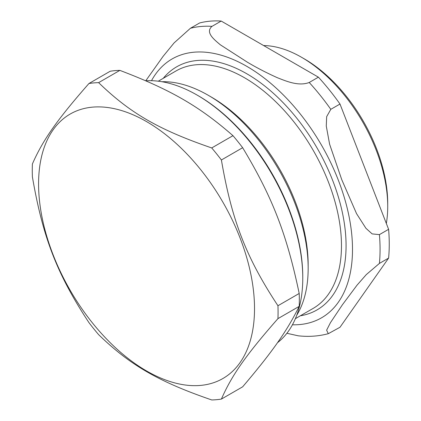 <?xml version="1.0" encoding="UTF-8"?>
<svg xmlns="http://www.w3.org/2000/svg" width="421" height="421" viewBox="0 0 421 421"><rect width="100%" height="100%" fill="white"/><g stroke="black" fill="none" stroke-linecap="round" stroke-linejoin="round"><path stroke-width="0.63" d="M302.767 278.107L302.767 276.781A147.824 85.347 -120 0 0 198.238 95.735L197.091 95.072A149.444 86.284 60 0 1 302.767 278.107A149.444 86.284 60 0 1 277.455 342.731M145.787 80.795A149.444 86.284 60 0 1 197.091 95.072M38.579 183.94A152.697 88.157 60 0 1 146.55 121.601A152.697 88.157 60 0 1 254.521 308.614A152.697 88.157 60 0 1 146.55 370.948A152.697 88.157 60 0 1 38.579 183.94M277.949 305.735C246.111 257.436 231.829 220.63 221.399 159.98L242.649 147.708C272.429 197.196 286.706 233.997 299.199 293.463L277.949 305.735A173.815 100.351 60 0 1 278.076 312.256A173.815 100.351 60 0 1 277.949 318.629L299.199 306.362C286.706 331.443 272.429 351.756 242.649 386.82L221.399 399.087C231.829 375.195 246.111 354.882 277.949 318.629M119.869 70.375C170.784 89.789 199.344 106.281 232.971 135.678L211.726 147.945C158.749 129.721 130.189 113.228 98.619 82.642L119.869 70.375A173.815 100.351 60 0 0 110.197 71.238L88.947 83.511C57.109 119.759 42.826 140.072 32.396 163.964A173.815 100.351 60 0 0 32.396 176.862C42.826 237.518 57.109 274.318 88.947 322.618A173.815 100.351 60 0 0 98.619 334.648C130.189 365.233 158.749 381.726 211.726 399.95A173.815 100.351 60 0 0 221.399 399.087M211.726 147.945A173.815 100.351 60 0 1 221.399 159.98M88.947 83.511A173.815 100.351 60 0 1 98.619 82.642M232.971 135.678A173.815 100.351 60 0 1 242.649 147.708M299.199 293.463A173.815 100.351 60 0 1 299.326 299.989A173.815 100.351 60 0 1 299.199 306.362M386.336 223.467A121.832 70.339 -120 0 0 387.72 206.511L387.72 203.406A118.033 68.144 -120 0 0 304.262 58.851L301.573 57.298A121.832 70.339 -120 0 0 263.646 45.563M221.188 21.05L318.408 77.18L309.219 82.484C298.547 86.584 285.985 81.069 277.323 77.701C266.404 72.775 256.384 67.586 247.264 62.124L220.283 44.773C214.457 39.769 204.895 32.517 212 26.355L221.188 21.05A168.942 97.54 -120 0 0 199.601 22.976L190.413 28.286L174.11 42.9L163.09 56.361L145.755 80.779M379.416 234.623L372.159 233.902L365.949 228.314L356.555 213.657L341.768 179.688L329.606 144.198L326.27 126.047L326.664 116.643L330.806 109.339L339.994 104.034L388.604 229.319L379.416 234.623A168.942 97.54 -120 0 1 379.416 263.404L388.604 258.099L339.994 327.259L328.301 333.69L326.628 330.169L330.459 322.649L342.483 304.672L357.034 285.164L366.27 274.624L379.416 263.404M286.88 333.279L298.2 335.805C308.619 336.968 318.655 336.263 328.301 333.69M339.994 104.034A168.942 97.54 -120 0 0 318.408 77.18M388.604 258.099A168.942 97.54 -120 0 0 388.604 229.319M296.737 315.255A141.235 81.542 -120 0 0 308.161 268.288L308.161 264.909A137.099 79.153 -120 0 0 211.221 96.998L208.295 95.309A141.235 81.542 -120 0 0 161.906 81.721M308.161 268.288A141.235 81.542 -120 0 0 208.295 95.309M387.72 206.511A121.832 70.339 -120 0 0 301.573 57.298M330.806 109.339A168.942 97.54 -120 0 0 309.219 82.484M292.421 324.786A149.444 86.284 -120 0 0 321.549 145.24A149.444 86.284 -120 0 0 151.497 80.69M212 26.355A168.942 97.54 -120 0 0 190.413 28.286M300.362 315.782A140.351 81.032 -120 0 0 317.002 147.866A140.351 81.032 -120 0 0 163.264 78.317M295.379 318.66L313.082 308.44A137.099 79.153 -120 0 0 341.473 245.68A137.099 79.153 -120 0 0 281.628 107.702A137.099 79.153 -120 0 0 175.978 70.975L158.28 81.195"/></g></svg>
